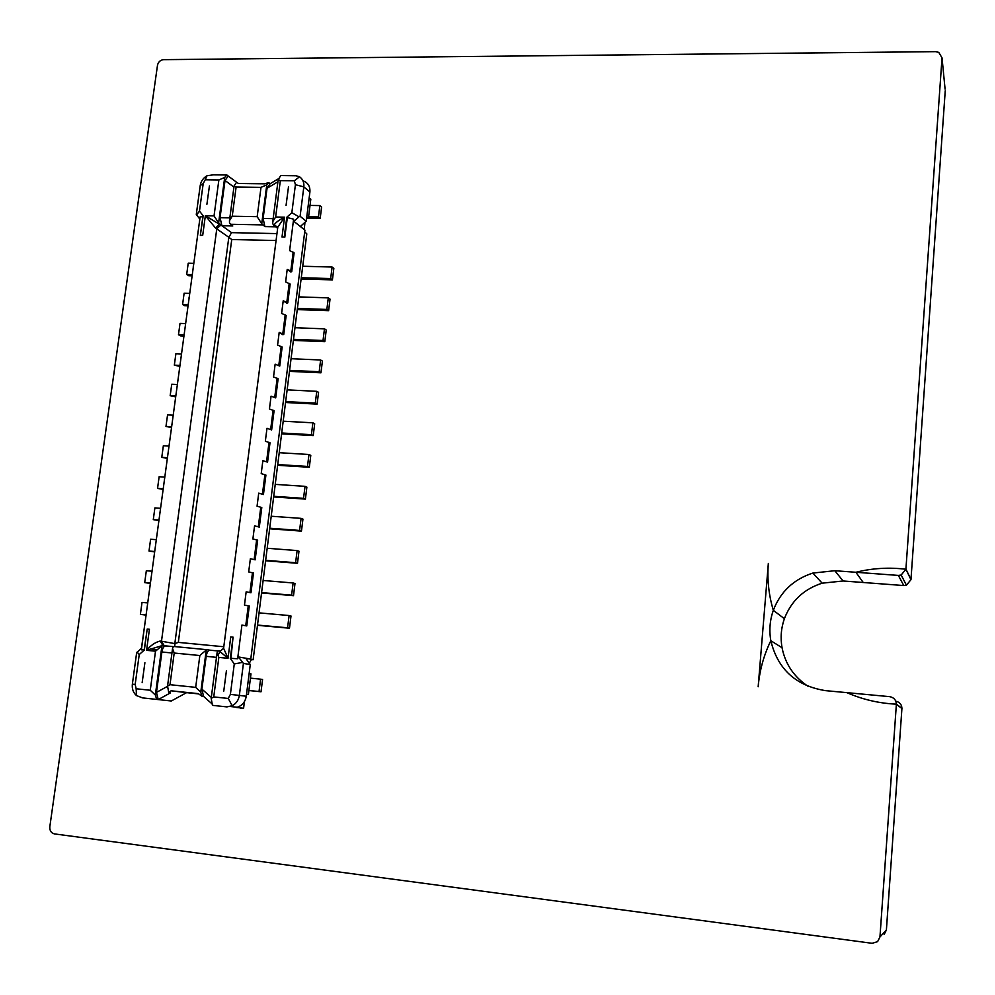 <?xml version="1.0" encoding="UTF-8"?>
<svg xmlns="http://www.w3.org/2000/svg" width="995" height="995" viewBox="0 0 995 995"><rect width="100%" height="100%" fill="white"/><g stroke="black" fill="none" stroke-linecap="round" stroke-linejoin="round"><path stroke-width="1.49" d="M942.029 57.847L938.758 52.374L935.686 51.653L163.491 59.663C160.319 60.073 158.329 61.914 157.508 65.197L49.8 826.895C49.638 830.688 51.168 833.026 54.377 833.897L872.167 943.31L877.602 941.643L879.953 936.967L896.383 704.161C879.082 703.365 862.578 699.535 846.882 692.644L825.614 690.654C796 685.928 777.742 669.287 770.826 640.73C769.023 630.345 769.856 620.208 773.314 610.321C780.478 591.702 793.674 579.289 812.878 573.058L834.817 570.72L855.899 572.274C872.242 568.195 888.908 567.187 905.91 569.252L942.029 57.847L945.088 89.164M884.169 934.429L886.396 929.977L901.93 708.316C901.694 704.46 899.654 702.084 895.823 701.201M879.953 936.967L886.396 929.977M896.383 704.348L901.93 708.502M896.383 704.161L901.93 708.316L896.383 704.161C879.082 703.365 862.578 699.535 846.882 692.644L889.741 696.662C893.896 697.495 896.109 699.995 896.383 704.161M808.201 686.413C794.022 677.01 785.304 664.113 782.045 647.72L770.826 640.73C763.762 655.232 759.546 670.568 758.165 686.761L768.339 563.431C767.058 579.301 768.725 594.923 773.314 610.321L784.383 618.703L773.314 610.321C768.725 594.923 767.058 579.301 768.339 563.431L758.165 686.761C759.546 670.568 763.762 655.232 770.826 640.73L782.045 647.72C780.316 637.807 781.087 628.144 784.383 618.703C791.224 600.93 803.811 589.09 822.144 583.182L843.101 580.981L903.771 585.558L906.42 585.197L910.96 579.687L945.238 90.781M898.373 575.421L855.899 572.274L863.225 582.498L855.899 572.274C872.242 568.195 888.908 567.187 905.91 569.252L910.96 579.687L905.91 569.252L901.159 575.035L898.373 575.421L903.771 585.558M905.935 569.078L910.972 579.513M304.706 231.81L306.796 233.862L253.14 659.735L250.976 659.523M218.85 657.396L228.017 658.292L223.601 648.267L220.915 650.655L219.111 650.867L228.017 658.292L230.753 636.924L233.054 637.136L230.318 658.429L234.273 663.926L230.392 694.386L228.241 698.453L213.751 696.923L218.85 657.396L217.084 652.782L217.619 651.128L217.283 653.79M226.947 706.898L212.445 705.356L226.947 706.898L232.183 705.741C236.201 703.602 238.589 700.144 239.36 695.381L243.414 663.404L238.439 656.949L237.631 658.789L230.939 658.317L233.054 637.136M230.939 658.317L230.318 658.429M242.407 662.434L234.273 663.926M284.247 237.071L282.008 237.021L284.247 237.071L286.784 217.283L291.846 212.694L295.416 184.697L294.346 180.804L280.329 180.642L275.64 217.009L272.779 221.574L272.792 223.925L274.048 225.119C275.478 222.619 278.986 219.97 284.558 217.171L277.792 227.146L223.601 648.267M284.806 237.208L287.319 217.594L293.612 219.174L293.898 221.375L298.948 216.798L291.846 212.694M200.766 692.184L206.251 650.033L207.395 649.735L174.324 646.539L173.142 646.825L172.545 648.529L174.2 653.031L169.996 684.697L195.679 687.358L200.766 692.184L201.91 696.177L198.241 693.627L171.103 690.791L186.587 692.644L171.289 700.99L142.559 697.893L136.464 695.567C133.243 692.694 131.875 688.913 132.36 684.212L136.626 652.882L141.464 648.218M171.289 700.99L142.559 697.893M198.652 693.913L186.587 692.644M171.103 690.791L168.777 692.694L170.456 692.881L158.217 699.572L156.476 692.396L161.886 651.999C162.608 648.019 163.901 645.991 165.779 645.904L161.949 645.743L155.344 695.032L156.7 699.41M155.506 651.203L146.576 650.32C150.767 645.332 155.295 642.235 160.183 641.029L162.794 645.419L146.576 650.32L149.424 629.275L147.198 629.064L144.362 650.021L139.238 654.536L135.171 684.448L136.166 688.764L150.257 690.256L155.506 651.203L161.949 645.743M141.477 649.014L141.365 649.834L144.2 649.834L147.198 629.064M193.341 266.859L191.587 279.782M199.983 217.88L195.766 249.024M156.737 649.922L150.195 648.889L156.862 649.797M145.917 616.291L141.302 649.362M150.357 583.63L148.566 596.813M154.76 551.155L152.981 564.314M159.138 518.855L157.359 531.989M163.503 486.742L161.725 499.851M167.832 454.802L166.066 467.886M172.147 423.049L170.369 436.096M176.426 391.47L174.66 404.492M180.692 360.053L178.926 373.05M184.933 328.823L183.167 341.795M189.149 297.754L187.396 310.701M169.996 684.697L167.546 686.102L168.777 692.694M167.446 686.388L156.476 692.396M233.937 187.11L225.032 180.493L220.044 217.681L221.935 225.753L205.356 215.741L215.592 228.091L228.825 237.283L174.821 643.603L178.316 642.384L223.8 646.75M228.825 237.283L231.748 239.534L276.063 240.516M193.229 266.784L193.254 267.456M189.038 297.679L189.075 298.313M214.037 215.903L205.356 215.741L202.706 235.317L200.331 235.392L203.179 215.778L199.473 211.114L203.204 183.577L205.231 179.784L218.875 179.946L214.037 215.903L218.614 222.88L224.696 177.483L226.872 174.983L213.204 174.846L206.948 175.779C203.191 178.005 200.94 181.277 200.219 185.567L196.289 214.435L199.721 218.95M199.92 217.457L202.955 216.077L200.331 235.392M207.395 649.735L209.908 650.183C208.117 650.27 206.873 652.322 206.164 656.327L216.487 657.347M174.946 644.088L174.647 646.563M137.099 652.073L139.238 654.536M155.344 695.032L150.257 690.256M136.166 688.764L136.464 695.567M206.251 650.033L199.846 655.531L174.2 653.031M246.511 694.323L248.377 694.51L250.976 673.864L249.136 673.578M240.516 708.365L243.588 708.241L244.422 701.624M248.377 694.51L246.524 694.274M212.022 703.863L203.54 696.363L201.91 696.177M236.4 707.171L237.196 707.258C242.258 705.579 245.28 701.898 246.275 696.239L250.267 664.548L245.69 658.205L238.439 656.949M243.588 708.241L236.362 707.457M253.14 659.735L251.461 659.449L249.285 663.18M291.734 271.573L290.876 271.983L287.219 269.346L291.734 271.573L294.11 252.867L289.62 250.578L293.612 219.174M287.766 302.89L286.908 303.264L283.214 300.788L287.766 302.89L290.154 284.072L285.627 281.908L287.219 269.346M283.762 334.382L282.903 334.73L279.197 332.405L283.762 334.382L286.174 315.465L281.61 313.413L283.214 300.788M279.744 366.06L275.142 364.195L279.744 366.06L282.157 347.031L277.58 345.091L279.197 332.405M275.702 397.9L271.075 396.159L275.702 397.9L278.127 378.772L273.525 376.956L275.142 364.195M271.635 429.927L266.983 428.31L271.635 429.927L274.085 410.699L269.434 408.995L271.075 396.159M267.555 462.14L262.867 460.635L267.555 462.14L270.006 442.787L265.342 441.22L266.983 428.31M263.439 494.527L258.725 493.147L263.439 494.527L265.914 475.075L261.212 473.62L262.867 460.635M259.309 527.101L254.558 525.845L259.309 527.101L261.797 507.537L257.058 506.206L258.725 493.147M255.155 559.849L250.367 558.73L255.155 559.849L257.643 540.173L252.892 538.979L254.558 525.845M250.964 592.796L246.163 591.814L250.964 592.796L253.476 573.008L248.688 571.938L250.367 558.73M246.76 625.93L241.922 625.071L246.76 625.93L249.285 606.03L244.471 605.097L246.163 591.814M237.631 658.789L241.922 625.071M280.329 180.642L278.202 179.597L280.789 175.555L296.025 175.767L299.532 176.774C302.803 179.125 304.246 182.483 303.836 186.861L300.104 216.276L306.224 221.213L300.366 226.512L304.93 230.119L250.777 659.1L245.69 658.205M300.366 226.512L293.898 221.375M206.164 656.327L201.898 689.125L203.54 696.363M201.898 689.125L211.313 697.433M243.414 663.404L250.267 664.548M217.905 655.518L219.932 651.7M213.751 696.923L211.189 698.39L212.445 705.356M261.026 691.786L262.568 679.473L260.578 679.175L259.036 691.525L261.026 691.786L248.874 690.53M259.036 691.525L248.887 690.48M260.578 679.175L250.441 678.142M245.877 658.479L250.777 659.1M304.234 229.571L304.955 222.358M228.241 698.453L232.183 705.741M225.032 180.493L228.203 176.028L226.872 174.983M268.675 182.57L264.682 183.814L238.414 183.49L236.599 182.184L234.074 186.028L229.472 220.666L232.233 216.226L236.113 187.035L261.001 187.358L266.784 184.859L268.675 182.57L270.105 183.739L278.252 178.876M228.203 176.028L236.574 182.234M160.183 641.029L161.488 641.24L216.786 228.775L220.915 225.019L218.614 222.88M202.706 235.317L200.53 235.268M229.472 220.666L229.509 223.091L232.793 225.964L221.935 225.753L231.574 232.643L276.958 233.601M266.784 184.859L261.722 223.713L264.894 226.599L263.115 218.477L273.165 218.651M229.037 236.959L231.574 232.643M196.562 214.957L199.473 211.114M205.231 179.784L206.948 175.779M224.696 177.483L218.875 179.946M236.113 187.035L234.074 186.028M261.722 223.713L257.17 216.674L232.233 216.226M219.572 224.062L215.592 228.091M308.935 185.816L309.42 186.998M309.171 197.818L310.813 199.199L308.413 218.203L306.609 218.179M306.771 216.873L308.413 218.203L320.191 218.415L321.609 207.072L319.855 205.592L310.017 205.43M303.201 180.879C308.04 182.744 310.278 186.463 309.905 192.035L306.224 221.213M270.105 183.739L267.046 188.266L263.115 218.477M267.046 188.266L277.928 181.774M274.856 225.28L275.366 226.213M277.443 227.979L274.968 226.089L276.884 226.736M319.855 205.592L318.437 216.96L320.191 218.415M318.437 216.96L308.587 216.786M300.104 216.276L298.948 216.798M294.346 180.804L299.532 176.774M273.7 225.106L277.481 228.166M287.58 627.795L289.483 628.231L291 616.004L289.097 615.544L287.58 627.795L257.506 625.059M289.483 628.231L257.481 625.308M289.097 615.544L259.048 612.858M293.5 595.682L291.61 595.159L293.115 582.971L294.993 583.518L293.5 595.682L261.548 592.945M291.61 595.159L261.598 592.597M293.115 582.971L263.128 580.471M297.493 563.307L295.614 562.71L297.107 550.583L298.985 551.218L297.493 563.307L265.603 560.77M295.614 562.71L265.665 560.322M297.107 550.583L267.182 548.27M301.46 531.119L299.594 530.434L301.087 518.37L302.94 519.091L301.46 531.119L269.645 528.755M299.594 530.434L269.707 528.221M301.087 518.37L271.225 516.231M305.403 499.104L303.55 498.333L305.03 486.344L306.87 487.14L305.403 499.104L273.65 496.928M303.55 498.333L273.737 496.306M305.03 486.344L275.229 484.378M146.078 615.121L140.394 614.35L142.011 602.423L147.733 602.933M140.394 614.35L146.116 614.873M150.382 583.431L144.71 582.61L146.327 570.744L152.036 571.217M144.71 582.61L150.432 583.095M154.66 551.926L149.014 551.031L150.618 539.24L156.315 539.676M149.014 551.031L154.71 551.491M158.914 520.572L153.292 519.626L154.884 507.898L160.581 508.308M153.292 519.626L158.976 520.049M163.143 489.403L157.546 488.396L159.138 476.729L164.809 477.103M157.546 488.396L163.23 488.781M309.321 467.264L307.492 466.419L308.96 454.491L310.788 455.374L309.321 467.264L277.642 465.287M307.492 466.419L277.729 464.565M308.96 454.491L279.222 452.7M167.347 458.396L161.775 457.339L163.354 445.735L169.026 446.071M161.775 457.339L167.446 457.688M313.226 435.599L311.41 434.678L312.878 422.813L314.681 423.771L313.226 435.599L281.61 433.808M311.41 434.678L281.709 432.999M312.878 422.813L283.189 421.196M317.106 404.119L315.303 403.112L316.758 391.321L318.562 392.353L317.106 404.119L285.553 402.502M315.303 403.112L285.664 401.594M316.758 391.321L287.145 389.866M171.538 427.551L165.978 426.445L167.558 414.903L173.205 415.201M165.978 426.445L171.637 426.755M175.692 396.881L170.17 395.712L171.737 384.232L177.371 384.505M170.17 395.712L175.816 395.998M320.962 372.802L319.184 371.72L320.626 359.991L322.405 361.098L320.962 372.802L289.47 371.359M319.184 371.72L289.595 370.376M320.626 359.991L291.075 358.71M179.834 366.371L174.336 365.153L175.891 353.722L181.525 353.971M174.336 365.153L179.971 365.401M324.805 341.658L323.027 340.501L324.469 328.835L326.236 330.017L324.805 341.658L293.376 340.402M323.027 340.501L293.513 339.32M324.469 328.835L294.98 327.728M183.951 336.024L180.568 335.887L178.478 334.743L180.02 323.387L185.642 323.599M178.478 334.743L184.1 334.967M328.624 310.689L326.858 309.445L328.288 297.853L330.041 299.109L328.624 310.689L297.256 309.594M326.858 309.445L297.405 308.438M328.288 297.853L298.861 296.896M188.055 305.838L184.66 305.726L182.595 304.507L184.125 293.214L189.734 293.388M182.595 304.507L188.204 304.694M332.417 279.881L330.676 278.563L332.094 267.033L333.835 268.376L332.417 279.881L301.112 278.973M330.676 278.563L301.274 277.729M332.094 267.033L302.716 266.25M192.122 275.814L188.739 275.714L186.687 274.433L188.217 263.19L193.814 263.339M186.687 274.433L192.296 274.595M834.817 570.72L843.101 580.981M199.846 655.531L195.679 687.358M171.948 652.981L161.886 651.999M144.897 662.732L142.161 682.657L144.897 662.732M231.748 239.534L178.316 642.384M164.163 645.631L161.488 641.24L174.821 643.603M165.779 645.904L173.466 646.65M219.298 651.091L209.908 650.183M135.171 684.448L132.36 684.212M246.275 696.239L230.392 694.386M223.763 691.127L226.4 670.904L223.763 691.127M293.177 252.158L290.801 270.889M275.64 217.009L284.558 217.171L282.008 237.021M248.265 605.781L245.74 625.706M252.469 572.722L249.944 592.535M256.635 539.837L254.135 559.538M260.789 507.151L258.302 526.741M264.919 474.652L262.444 494.129M269.023 442.327L266.56 461.705M273.103 410.189L270.665 429.454M277.17 378.237L274.732 397.391M281.199 346.447L278.787 365.501M285.217 314.843L282.816 333.785M289.209 283.413L286.821 302.256M257.17 216.674L261.001 187.358M229.845 217.868L220.044 217.681M209.423 185.941L206.91 204.261L209.423 185.941M275.913 226.81L264.894 226.599M230.454 224.273L262.643 224.895M203.204 183.577L200.219 185.567M309.905 192.035L303.836 186.861L295.416 184.697M286.05 205.517L288.475 186.936L286.05 205.517M822.144 583.182L812.878 573.058M906.42 585.197L901.159 575.035M200.132 216.823L141.365 649.834M167.546 686.102L172.545 648.529M237.196 707.258L230.591 706.537M211.189 698.39L217.084 652.782M277.792 227.158L274.458 225.181L277.381 227.755M278.202 179.597L272.779 221.574"/></g></svg>
